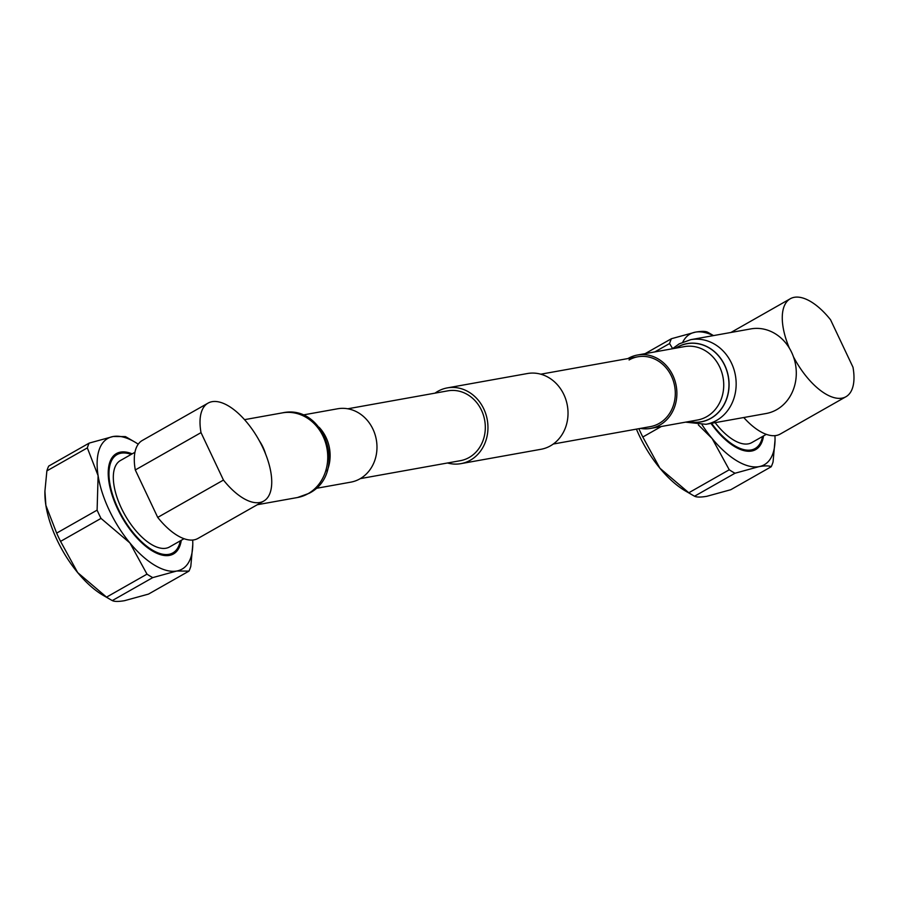 <?xml version="1.0" encoding="UTF-8"?>
<svg xmlns="http://www.w3.org/2000/svg" width="898" height="898" viewBox="0 0 898 898"><rect width="100%" height="100%" fill="white"/><g stroke="black" fill="none" stroke-linecap="round" stroke-linejoin="round"><path stroke-width="1.35" d="M447.518 462.986A38.479 33.686 -100.2 0 0 460.899 463.649A38.479 33.686 -100.2 0 0 470.384 460.203A38.479 33.686 -100.2 0 0 485.885 414.236A38.479 33.686 -100.2 0 0 447.316 387.891A38.479 33.686 -100.2 0 0 437.831 391.337A38.479 33.686 -100.2 0 0 434.991 393.156M460.899 463.649L540.955 449.292A38.479 33.686 -100.2 0 0 550.452 445.846A38.479 33.686 -100.2 0 0 565.953 399.879A38.479 33.686 -100.2 0 0 527.384 373.534L447.316 387.891M360.311 478.623L460.36 460.685A35.471 31.06 -100.2 0 0 469.115 457.509A35.471 31.06 -100.2 0 0 483.405 415.134A35.471 31.06 -100.2 0 0 447.844 390.843L347.795 408.781M134.947 452.266L120.399 460.539A49.716 22.944 60.4 0 0 123.082 511.568A49.716 22.944 60.4 0 0 165.984 548.24A49.716 22.944 60.4 0 0 169.509 546.983L184.056 538.71M263.709 501.095L197.975 538.43A56.338 26.008 -119.6 0 1 193.979 539.866A56.338 26.008 -119.6 0 1 157.722 517.405L223.456 480.071A56.338 26.008 -119.6 0 0 259.713 502.521A56.338 26.008 -119.6 0 0 263.709 501.095A56.338 26.008 -119.6 0 0 260.667 443.253A56.338 26.008 -119.6 0 0 212.051 401.687A56.338 26.008 -119.6 0 0 208.044 403.123A56.338 26.008 -119.6 0 0 201.017 432.623L223.456 480.071M132.174 453.849A57.719 26.648 60.4 0 0 120.534 452.109A57.719 26.648 60.4 0 0 116.437 453.569A57.719 26.648 60.4 0 0 119.557 512.825A57.719 26.648 60.4 0 0 169.363 555.413A57.719 26.648 60.4 0 0 173.46 553.954A57.719 26.648 60.4 0 0 181.284 540.293M169.935 555.301A57.719 26.648 60.4 0 0 171.08 553.92M115.247 455.634A57.719 26.648 60.4 0 0 114.046 455.791A57.719 26.648 60.4 0 0 113.474 455.915M180.296 540.854A56.518 26.087 -119.6 0 1 172.865 552.899A56.518 26.087 -119.6 0 1 168.858 554.335A56.518 26.087 -119.6 0 1 120.085 512.646A56.518 26.087 -119.6 0 1 117.032 454.613A56.518 26.087 -119.6 0 1 121.039 453.187A56.518 26.087 -119.6 0 1 131.187 454.399M192.688 540.035A75.163 34.696 -119.6 0 1 192.778 544.401L190.814 566.301A84.244 38.895 60.4 0 1 188.962 571.117L176.738 571.016L152.761 577.605L112.306 600.582C114.36 601.682 118.435 601.705 124.519 600.683L148.507 594.094L188.962 571.117M112.306 600.582A84.244 38.895 -119.6 0 1 110.286 599.46A84.244 38.895 -119.6 0 1 106.548 597.136L147.003 574.148A84.244 38.895 60.4 0 0 152.761 577.605M147.003 574.148L129.896 542.931L101.014 518.404L60.559 541.382L77.677 572.598L106.548 597.136M60.559 541.382A84.244 38.895 -119.6 0 1 56.653 533.12L97.107 510.143A84.244 38.895 60.4 0 0 101.014 518.404M97.107 510.143L98.107 475.682L87.331 447.9L46.876 470.889L44.922 491.15L45.877 505.35L56.653 533.12M46.876 470.889A84.244 38.895 -119.6 0 1 48.717 466.073L89.183 443.096A84.244 38.895 60.4 0 0 87.331 447.9M89.183 443.096L113.159 436.507L125.383 436.596A84.244 38.895 60.4 0 1 127.393 437.719L134.532 441.872A75.163 34.696 -119.6 0 1 138.236 444.184M110.286 599.46L103.147 595.318A75.163 34.696 -119.6 0 1 77.677 572.598A75.163 34.696 -119.6 0 1 45.877 505.35A75.163 34.696 -119.6 0 1 44.9 492.789L44.922 491.15M192.778 544.401A75.163 34.696 -119.6 0 1 176.738 571.016A75.163 34.696 -119.6 0 1 129.896 542.931A75.163 34.696 -119.6 0 1 98.107 475.682A75.163 34.696 60.4 0 1 113.159 436.507A75.163 34.696 -119.6 0 1 134.532 441.872M201.017 432.623L135.295 469.957A56.338 26.008 -119.6 0 1 142.322 440.458L208.044 403.123M135.295 469.957L157.722 517.405M302.682 415.033L337.603 408.781A37.278 32.642 79.8 0 1 374.971 434.295A37.278 32.642 79.8 0 1 359.952 478.825A37.278 32.642 79.8 0 1 350.759 482.159L315.838 488.422M259.376 440.839A42.992 37.637 79.8 0 1 265.617 454.085M715.134 422.655A49.716 22.944 60.4 0 0 748.225 443.87A49.716 22.944 60.4 0 0 751.761 442.613L766.308 434.34M789.376 348.166A56.338 26.008 -119.6 0 1 790.296 298.742A56.338 26.008 -119.6 0 1 794.292 297.317A56.338 26.008 -119.6 0 1 830.549 319.767L852.988 367.226A56.338 26.008 -119.6 0 1 845.961 396.725A56.338 26.008 -119.6 0 1 841.954 398.151A56.338 26.008 -119.6 0 1 793.473 356.832M845.961 396.725L780.227 434.06A56.338 26.008 -119.6 0 1 776.231 435.485A56.338 26.008 -119.6 0 1 743.757 417.525M710.969 423.396A57.719 26.648 60.4 0 0 751.615 451.043A57.719 26.648 60.4 0 0 755.712 449.572A57.719 26.648 60.4 0 0 763.536 435.923M762.548 436.484A56.518 26.087 -119.6 0 1 755.117 448.529A56.518 26.087 -119.6 0 1 751.11 449.965A56.518 26.087 -119.6 0 1 711.586 423.295M672.602 348.604L669.582 343.53L654.822 351.915M645.146 353.644L671.423 338.714A84.244 38.895 60.4 0 0 669.582 343.53M671.423 338.714L695.411 332.137C701.506 331.104 705.581 331.137 707.624 332.226A84.244 38.895 60.4 0 1 709.645 333.349L713.506 335.594M694.558 496.212A84.244 38.895 -119.6 0 1 692.538 495.09A84.244 38.895 -119.6 0 1 688.8 492.766L729.255 469.777L712.148 438.561A75.163 34.696 -119.6 0 0 758.99 466.646A75.163 34.696 60.4 0 0 775.03 440.02L773.066 461.931A84.244 38.895 60.4 0 1 771.214 466.736C769.159 465.647 765.085 465.613 758.99 466.646L735.013 473.235L694.558 496.212C696.612 497.301 700.687 497.335 706.771 496.313L730.759 489.724L771.214 466.736M729.255 469.777A84.244 38.895 60.4 0 0 735.013 473.235M702.056 424.788A75.163 34.696 -119.6 0 0 712.148 438.561L698.33 424.855M661.332 426.494L642.811 437.012L659.918 468.228L688.8 492.766M642.811 437.012A84.244 38.895 -119.6 0 1 638.905 428.75M692.538 495.09L685.399 490.948A75.163 34.696 -119.6 0 1 659.918 468.228A75.163 34.696 -119.6 0 1 636.413 429.132M682.806 342.059A75.163 34.696 -119.6 0 1 695.411 332.137A75.163 34.696 -119.6 0 1 713.293 335.627M775.03 440.02A75.163 34.696 60.4 0 0 774.94 435.665M752.187 450.931A57.719 26.648 60.4 0 0 753.332 449.55M640.476 428.402A37.278 32.642 -100.2 0 0 650.668 428.402A37.278 32.642 -100.2 0 0 659.862 425.068A37.278 32.642 -100.2 0 0 674.881 380.539A37.278 32.642 -100.2 0 0 637.513 355.013A37.278 32.642 -100.2 0 0 628.319 358.347A37.278 32.642 -100.2 0 0 627.96 358.56M553.28 444.027L650.354 426.629A35.471 31.06 -100.2 0 0 659.098 423.452A35.471 31.06 -100.2 0 0 673.388 381.078A35.471 31.06 -100.2 0 0 637.827 356.787A35.471 31.06 -100.2 0 0 629.083 359.963M685.589 422.15L705.929 424.305L766.05 413.529A42.992 37.637 -100.2 0 0 776.658 409.679A42.992 37.637 -100.2 0 0 793.978 358.324A42.992 37.637 -100.2 0 0 750.885 328.893L690.753 339.669L679.18 343.867L672.434 348.761M244.514 419.658L282.342 412.878A42.992 37.637 79.8 0 1 325.435 442.31A42.992 37.637 79.8 0 1 308.115 493.664A42.992 37.637 79.8 0 1 297.519 497.514L257.322 504.721M319.116 427.28A37.278 32.642 79.8 0 1 326.995 471.237M705.929 424.305A42.992 37.637 -100.2 0 0 716.525 420.455A42.992 37.637 -100.2 0 0 733.846 369.1A42.992 37.637 -100.2 0 0 690.753 339.669M688.788 421.577A39.759 34.809 -100.2 0 0 710.935 418.322A39.759 34.809 -100.2 0 0 724.776 365.318A39.759 34.809 -100.2 0 0 677.294 347.167A39.759 34.809 -100.2 0 0 675.633 348.188M688.957 421.544A39.669 34.73 -100.2 0 0 710.846 418.255A39.669 34.73 -100.2 0 0 724.664 365.374A39.669 34.73 -100.2 0 0 677.283 347.257A39.669 34.73 -100.2 0 0 675.801 348.155M650.668 428.402L697.522 420.006A37.278 32.642 -100.2 0 0 706.715 416.672A37.278 32.642 -100.2 0 0 721.723 372.142A37.278 32.642 -100.2 0 0 684.366 346.617L637.513 355.013M540.764 374.197L637.827 356.787M117.032 454.613L112.329 457.284M172.865 552.899L168.162 555.57M282.342 412.878C325.155 403.213 348.042 473.774 309.103 493.316L297.519 497.514M730.95 332.462L790.296 298.742M755.117 448.529L750.414 451.2"/></g></svg>
